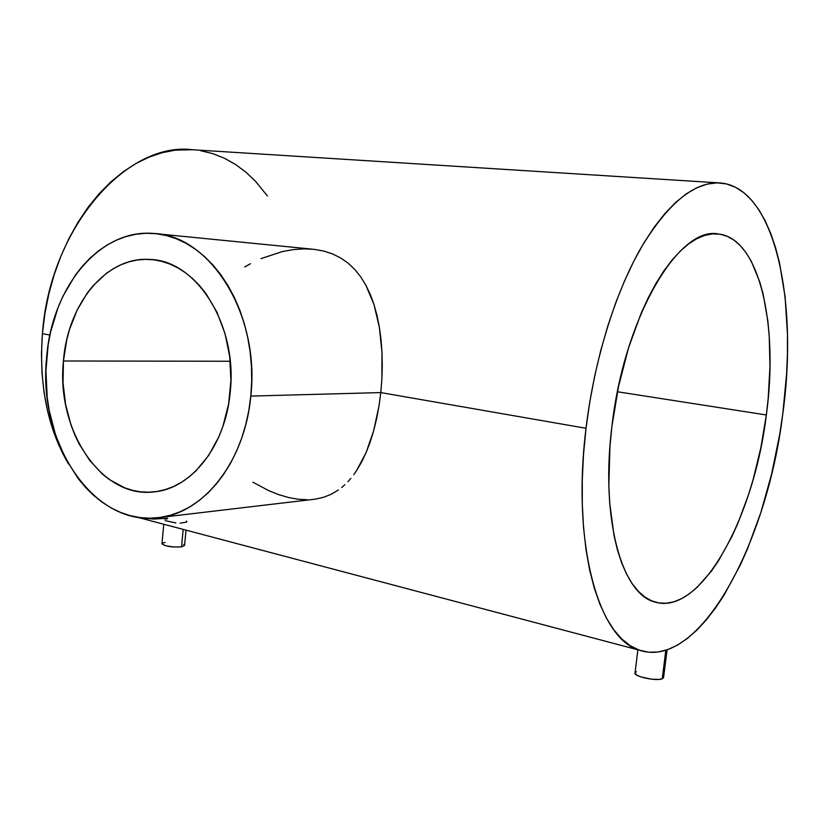<?xml version="1.0" encoding="UTF-8"?>
<svg xmlns="http://www.w3.org/2000/svg" width="829" height="829" viewBox="0 0 829 829"><rect width="100%" height="100%" fill="white"/><g stroke="black" fill="none" stroke-linecap="round" stroke-linejoin="round"><path stroke-width="1.24" d="M164.961 519.203L167.572 518.705M175.841 522.912L165.158 520.643M186.691 522.032L180.162 523.192M184.566 545.42L181.51 546.871L173.562 546.985L165.427 545.71L161.945 543.783C165.126 546.332 171.655 547.358 181.51 546.871L183.168 529.389L181.51 546.871L184.577 545.461L186.028 530.145M662.744 676.039L663.583 677.573L662.247 678.764L658.9 679.407L651.325 679.169L640.651 676.837L636.941 675.2L635.004 673.055C634.144 676.661 656.609 681.407 662.247 678.764L665.832 650.237L662.247 678.764L663.594 677.438L667.076 649.832M63.439 360.988C67.574 304.191 106.071 256.202 149.79 259.467C196.369 260.047 237.933 325.248 230.213 392.231C225.54 445.691 191.654 488.385 154.691 491.804C101.49 499.338 55.978 429.816 63.439 360.988L230.224 361.257L63.439 360.988L66.776 339.683L69.522 329.434L77.056 310.212L87.138 293.238L93.045 285.798L106.33 273.373L113.604 268.513L121.221 264.648L129.117 261.798L137.21 260.026L145.438 259.363L153.717 259.819L161.966 261.415L170.1 264.14L178.038 267.985L185.696 272.928L192.991 278.927L199.851 285.943L206.183 293.901L217.011 312.326L224.98 333.486L229.695 356.48L230.928 380.324L228.628 403.951L222.918 426.355L218.856 436.79L208.587 455.577L195.851 470.986L188.732 477.235L181.23 482.437L173.416 486.561L165.375 489.576L157.189 491.452L148.93 492.198L140.692 491.825L132.557 490.353L124.588 487.794L109.449 479.608L102.413 474.084L89.687 460.458L79.097 443.867L74.714 434.655L70.973 424.935L65.564 404.345L63.025 382.78L63.439 360.988M380.78 392.583L250.793 396.086C245.021 460.924 204.224 512.54 159.821 517.514C93.677 527.99 37.502 442.189 46.6 357.827C51.585 287.984 99.293 228.431 153.821 233.477C210.027 235.208 260.275 314.502 250.793 396.086L380.78 392.583L379.019 405.878L380.78 392.583L586.02 428.282L380.78 392.583L381.868 379.112L380.78 392.583M376.615 418.749L379.019 405.878L373.62 430.914L376.615 418.749M370.107 442.23L373.62 430.914L366.055 452.717L370.107 442.23M361.454 462.323L366.055 452.717L356.418 470.841L361.454 462.323M353.724 474.706L356.418 470.841L353.724 474.706M347.962 481.628L350.905 478.292L347.962 481.628M341.683 487.514L344.885 484.706L341.683 487.514M331.382 494.177L338.377 490.022L331.382 494.177L323.838 497.213L331.382 494.177M315.756 499.079L323.838 497.213L315.756 499.079M766.338 414.966L617.45 391.765L766.338 414.966C754.121 517.379 700.681 616.786 654.568 601.927C621.729 593.947 600.279 518.177 611.916 426.375C624.113 317.165 679.065 225.654 718.215 233.965C759.737 237.985 778.711 325.693 766.338 414.966L760.877 447.66L753.146 479.494L748.494 494.799L737.748 523.607L731.738 536.891L718.588 560.663L711.562 570.922L696.816 587.647L689.21 593.916L681.552 598.662L673.884 601.792L666.288 603.243L658.837 602.942L651.615 600.838L644.693 596.901L638.164 591.129L632.092 583.512L626.569 574.093L621.677 562.922L617.481 550.093L614.04 535.71L609.678 502.882L608.838 484.789L609.957 446.292L611.916 426.375L618.548 386.428L628.475 348.066L641.169 313.196L648.351 297.601L655.946 283.456L663.863 270.928L672.008 260.109L680.277 251.104L688.567 243.954L696.795 238.7L704.878 235.343L712.722 233.871L720.256 234.244L727.416 236.4L734.152 240.265L740.401 245.767L746.121 252.793L751.281 261.249L759.799 281.984L763.126 294.036L767.83 320.896L769.198 335.476L769.975 366.304L768.172 398.583L766.338 414.966M307.196 499.752L298.098 499.234L288.637 497.535L278.958 494.716L269.062 490.799L252.835 482.177M782.804 413.754C767.364 542.28 699.831 670.412 639.542 650.247C598.932 639.387 571.471 544.84 586.02 428.282C594.082 361.164 614.755 294.088 640.506 248.731C667.77 203.292 694.391 181.375 720.37 182.971C775.084 187.406 798.545 301.228 782.804 413.754L786.659 373.33L787.446 353.455L787.457 333.973L785.094 296.772L779.519 262.866L775.519 247.519L770.732 233.436L765.157 220.773L758.825 209.685L751.758 200.317L744.007 192.815L735.592 187.323L726.598 183.965L717.075 182.857L707.116 184.1L696.795 187.768L686.225 193.903L675.521 202.535L664.806 213.644L654.195 227.167L643.843 243.011L633.884 261.042L624.455 281.072L615.688 302.875L607.73 326.201L600.683 350.729L594.662 376.159L589.751 402.127L586.02 428.282L583.523 454.261L582.279 479.722L582.3 504.301L583.554 527.71L586.01 549.637L589.606 569.844L594.279 588.113L599.927 604.268L606.455 618.185L613.771 629.771L621.75 638.962L630.299 645.76L639.283 650.164L648.61 652.216L658.164 651.988L667.853 649.563L677.583 645.045L687.262 638.548L696.816 630.195L706.153 620.113L715.23 608.434L723.966 595.305L740.204 565.233L747.623 548.56L760.815 512.612L771.612 474.095L779.778 434.033L782.804 413.754M192.463 149.728L175.209 150.173L162.121 152.702L149.013 157.137L136.008 163.479L123.262 171.717L110.941 181.8L99.19 193.644L88.175 207.157L78.03 222.193L68.9 238.586L60.911 256.151L54.186 274.689L48.818 293.963L44.88 313.725L42.414 333.724C38.839 384.874 47.533 428.292 68.517 463.981L58.662 444.81L52.476 428.51L47.585 411.039L44.072 392.604L42.02 373.413L41.46 353.703L42.414 333.724L49.947 335.03L42.414 333.724C49.885 227.374 127.013 141.241 192.452 149.728L719.251 182.898M382.273 365.734L381.868 379.112L381.993 352.47L382.273 365.734M381.019 339.538L381.993 352.47L379.361 327.217L381.019 339.538M377.019 315.507L379.361 327.217L373.972 304.512L377.019 315.507M370.262 294.409L373.972 304.512L365.838 285.166L370.262 294.409M360.677 276.813L365.838 285.166L360.677 276.813L354.812 269.508L360.677 276.813M348.201 263.249L354.812 269.508L348.201 263.249L340.781 258.026L348.201 263.249M332.543 253.912L340.781 258.026L332.543 253.912L323.673 251.032L332.543 253.912M314.129 249.342L323.673 251.032L314.129 249.342L303.922 248.855L293.383 249.602L282.637 251.498L261 258.627M244.762 266.959L250.493 263.705M141.199 517.928L153.666 519.058L167.613 518.249M267.487 196.058L255.664 181.468L246.068 172.328L235.695 164.588L224.628 158.339L212.949 153.686L200.742 150.723M250.793 396.086L251.684 381.361L251.467 366.584L250.151 351.9L247.736 337.486L244.275 323.497L239.788 310.098L234.348 297.424L228.027 285.622L220.887 274.803L213.022 265.083L204.525 256.544L195.499 249.27L186.038 243.311L176.245 238.711L166.235 235.509L156.111 233.695L145.966 233.281L135.915 234.244L126.029 236.545L116.412 240.141L107.148 244.99L98.319 251.021L89.988 258.171L82.237 266.337L75.118 275.466L62.963 296.191L58.03 307.59L50.6 332.004L48.165 344.791L45.916 371.019L47.212 397.381L49.17 410.355L55.667 435.349L65.439 458.375L78.206 478.634L85.605 487.483L93.594 495.369L102.133 502.198L111.127 507.897L120.526 512.405L130.236 515.659L140.174 517.607L150.246 518.208L160.36 517.431L170.422 515.265L180.318 511.711L189.955 506.778L199.219 500.498L208.027 492.923L216.255 484.095L223.83 474.115L230.638 463.059L236.607 451.049L241.674 438.209L245.757 424.666L248.814 410.573L250.793 396.086M636.444 671.687L635.48 672.205M186.556 521.037L186.846 521.596M163.779 524.249L161.966 543.617M162.121 543.347L165.106 542.363M183.572 544.456L184.276 544.943M637.884 649.812L635.004 673.055M149.79 259.467L152.246 259.653M315.041 499.182L159.821 517.514M716.961 233.861L718.215 233.965M639.542 650.247L136.754 517.089M311.797 249.114L156.857 233.778"/></g></svg>
